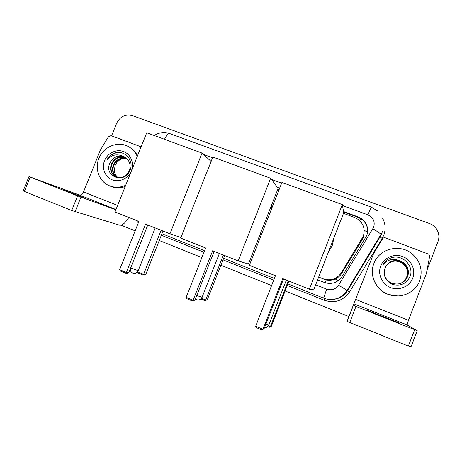 <?xml version="1.0" encoding="UTF-8"?>
<svg xmlns="http://www.w3.org/2000/svg" width="462" height="462" viewBox="0 0 462 462"><rect width="100%" height="100%" fill="white"/><g stroke="black" fill="none" stroke-linecap="round" stroke-linejoin="round"><path stroke-width="0.69" d="M318.636 277.165L326.241 279.943C329.36 280.567 332.363 280.255 335.256 278.996C337.965 277.778 340.096 275.912 341.666 273.394L362 240.003L363.115 237.739L364.062 233.154M318.664 277.079L324.081 279.175C331.283 280.988 337.017 278.875 341.274 272.834L363.224 236.353C365.367 229.608 363.704 223.966 358.235 219.421L354.562 217.44L343.474 213.34M253.338 251.536L254.591 252.027M253.367 251.455L254.62 251.946M279.135 189.553L277.876 189.085M317.59 279.839L325.312 282.831C332.34 284.511 337.918 282.409 342.042 276.536L366.741 235.551C368.826 229.025 367.255 223.516 362.023 219.028L358.183 216.926L343.526 211.515M343.607 211.994L358.183 217.377L362 219.473C366.193 222.892 368.035 227.275 367.527 232.617M111.567 135.84L116.609 123.296C120.126 116.447 125.416 113.9 132.478 115.65L429.441 223.521C432.288 224.584 434.586 226.322 436.342 228.742C439.027 232.744 439.587 236.989 438.011 241.476L427.096 269.906M349.029 316.609L285.118 290.979M271.592 285.556L220.911 265.228M201.865 257.594L159.251 240.506M135.147 230.838L121.073 225.196M279.753 187.97L277.038 186.966M252.31 254.152L253.563 254.649M277.483 187.572L279.602 188.352M373.937 263.398C379.071 248.648 400.063 243.358 412.271 253.956C420.53 261.457 422.996 270.426 419.663 280.85C415.384 292.741 400.6 299.157 388.571 294.473C375.993 290.153 369.051 275.231 373.937 263.398M397.869 295.992L388.403 294.49C375.895 290.194 368.994 275.352 373.85 263.588L374.468 262.133M385.008 268.07C382.877 275.479 385.412 280.942 392.619 284.448C400.283 286.4 405.988 283.991 409.742 277.235C414.864 266.591 402.916 254.112 391.764 257.663C387.843 258.928 384.886 261.319 382.894 264.83C387.809 259.205 393.676 257.987 400.485 261.174C393.405 259.326 388.265 261.579 385.06 267.92L385.008 268.07M412.722 278.205C409.575 286.59 399.174 290.996 390.65 287.618C382.068 284.355 377.454 274.226 380.711 265.985C383.847 257.698 394.074 253.257 402.627 256.537C411.22 259.696 416.002 269.86 412.722 278.205M400.225 283.564C403.753 282.282 406.196 279.984 407.548 276.68C409.28 271.027 407.813 266.366 403.147 262.693C397.268 259.28 391.943 259.863 387.168 264.449M384.205 270.905C383.922 276.403 386.261 280.44 391.21 283.01C398.625 285.499 404.106 283.373 407.657 276.634C409.396 270.969 407.923 266.297 403.245 262.612L400.485 261.174M400.04 283.622C403.453 282.322 405.809 280.07 407.114 276.859C408.835 271.258 407.38 266.632 402.754 262.993C397.008 259.638 391.776 260.175 387.046 264.593M400.086 283.61C403.528 282.311 405.907 280.047 407.224 276.813C408.945 271.2 407.49 266.568 402.852 262.918C397.072 259.552 391.816 260.1 387.075 264.559M399.855 283.674C403.153 282.363 405.434 280.151 406.693 277.033C408.396 271.483 406.958 266.897 402.367 263.288C396.754 259.996 391.609 260.481 386.925 264.738M399.901 283.662C403.228 282.351 405.526 280.128 406.797 276.992C408.506 271.425 407.062 266.834 402.466 263.213C396.818 259.91 391.649 260.406 386.954 264.703M392.66 257.461C389.068 258.339 386.145 260.268 383.899 263.248M384.107 317.232L399.613 323.088L367.492 310.452L384.107 317.232M349.751 322.488L347.083 321.292L353.274 305.301L373.573 253.655L382.553 238.848C383.275 237.838 384.245 237.508 385.464 237.866L428.932 254.285L429.625 256.416L426.357 273.648L408.454 320.276L407.086 324.942L417.215 330.682L355.971 306.416L349.751 322.488L408.362 346.096L414.645 329.706M417.209 330.694L410.955 347.014L408.362 346.096M353.274 305.301L355.971 306.416M125.687 185.285C120.397 187.636 115.142 187.861 109.916 185.967C99.538 182.253 94.34 169.109 98.885 158.426C103.234 146.876 117.556 140.829 127.887 146.315C132.178 148.521 135.291 151.9 137.237 156.456M130.411 147.828C133.483 149.711 135.88 152.281 137.601 155.538M109.898 163.04C103.384 176.634 124.815 184.413 129.943 170.432C134.529 160.66 124.636 149.624 114.847 153.037C111.457 154.273 108.847 156.497 107.022 159.713C111.781 154.66 117.227 153.575 123.354 156.451C117.388 154.955 112.919 157.103 109.956 162.901L109.956 162.901C113.363 156.855 118.26 154.914 124.653 157.08L125.3 157.415M131.381 170.83C128.39 178.459 119.375 182.681 112.237 179.845C105.047 177.125 101.49 168.104 104.568 160.597C107.542 153.049 116.43 148.804 123.591 151.553C130.792 154.192 134.482 163.236 131.381 170.83M126.19 158.05C119.953 156.139 115.2 158.114 111.937 163.975C110.014 169.571 111.319 173.856 115.852 176.831M125.976 157.883C119.641 155.786 114.801 157.733 111.446 163.71C109.436 169.773 111.019 174.197 116.21 176.986C122.107 178.655 126.524 176.467 129.458 170.432C131.121 164.391 129.36 159.846 124.18 156.797L123.354 156.451M127.004 158.772C121.183 157.548 116.811 159.633 113.889 165.032C112.087 170.068 113.08 174.134 116.863 177.223M126.807 158.582C120.877 157.19 116.407 159.251 113.404 164.772C111.567 169.947 112.636 174.07 116.609 177.137M117.781 177.466C115.771 175.664 114.645 173.371 114.414 170.582C114.605 173.458 115.685 175.739 117.654 177.437M114.414 170.582L115.055 165.696C116.701 161.717 119.594 159.257 123.729 158.322M125.179 186.561C120.415 188.225 115.748 188.213 111.186 186.532L109.552 185.822M119.127 152.512C114.022 152.731 109.985 155.134 107.022 159.713M333.98 237.734L332.23 245.593L328.199 252.593M275.439 275.722L255.659 326.259L262.942 329.291L282.744 278.626L309.39 289.218L342.336 204.597L281.935 182.421L249.353 265.355L275.439 275.722M255.659 326.259L256.456 327.697L261.648 329.856L263.993 328.938L283.529 278.938M342.336 204.597L343.728 212.687L313.669 289.922L309.39 289.218M261.648 329.856L263.993 328.938M288.975 281.104L271.246 326.495L269.144 327.327L267.613 326.692M288.305 280.838L270.357 326.796L271.246 326.495M268.295 325.941L270.357 326.796L269.144 327.327M271.327 205.746L271.835 208.125M261.948 233.293L259.944 234.719M205.659 247.99L186.151 297.343L193.11 300.242L212.647 250.768L238.126 260.897L270.634 178.268L212.855 157.057L180.706 238.074L205.659 247.99M186.151 297.343L187.012 298.787L191.978 300.854L193.11 300.242L194.889 300.208L214.172 251.374M270.634 178.268L278.124 188.444L248.435 264.016L238.126 260.897M191.978 300.854L194.889 300.208M224.723 255.567L207.207 299.982L204.62 300.577L200.849 299.012M223.423 255.053L205.694 300.011L207.207 299.982M201.53 298.29L205.694 300.011L204.62 300.577M138.889 221.46L119.641 269.681L126.305 272.453L145.582 224.116L169.964 233.807L202.044 153.084L146.72 132.773L115.003 211.966L138.889 221.46M119.641 269.681L120.565 271.125L125.318 273.1L126.305 272.453L128.748 272.713L147.776 224.988M180.937 237.503L169.964 233.807M211.111 161.452L202.044 153.084M125.318 273.1L127.044 273.279L128.748 272.713M163.011 231.046L145.715 274.526L144.156 275.052L142.683 274.902L138.254 273.065L137.509 271.875M161.134 230.295L143.624 274.301L145.715 274.526M137.572 271.795L143.624 274.301L142.683 274.902M63.288 189.899L84.794 198.077L63.288 189.899M128.811 217.452C125.335 223.054 122.257 225.635 119.566 225.185L71.708 210.51L77.599 195.894L28.973 176.582L80.14 195.316C81.312 195.461 82.432 194.34 83.512 191.955L100.329 150.179L108.535 136.602L111.053 135.649L141.089 146.835M30.192 177.079L24.365 191.447L71.708 210.51M24.365 191.447L23.169 190.887M77.599 195.894L115.87 209.788M362 240.003L362.087 238.658M359.869 220.813L360.741 218.613M325.161 282.784L326.241 279.943M335.256 278.996L338.132 280.752M364.172 230.197L367.561 232.317M341.666 273.394L341.274 272.834M323.937 279.25L323.198 278.857M358.183 217.377L358.183 216.926M315.667 284.788L326.663 289.137C331.595 290.679 335.556 289.368 338.548 285.204L373.648 227.275C375.202 221.593 373.29 217.458 367.908 214.859L342.498 205.521M377.621 211.013L371.211 207.063L367.908 214.859M382.553 218.151C385.481 223.66 385.886 229.348 383.76 235.21L382.166 238.444L349.595 291.926C343.202 300.808 334.754 303.586 324.255 300.254L287.26 285.493M273.729 280.093L223.025 259.863M203.973 252.258L161.342 235.25M382.582 231.653L347.135 290.425L347.563 290.69L381.641 234.182M338.548 285.204L347.135 290.425C342.14 297.672 335.279 300.548 326.553 299.058L323.648 298.157M332.992 299.416C339.287 298.868 344.144 295.957 347.563 290.69L349.595 291.926M372.898 228.794C378.055 231.86 380.786 233.812 381.104 234.65L380.22 237.064L382.166 238.444M323.625 298.152L287.878 283.905L323.643 298.157M274.347 278.517L223.637 258.31L274.347 278.511M161.943 233.726L204.585 250.716L161.943 233.732M281.641 183.16L271.489 179.429M212.566 157.779L203.528 154.458M250.404 258.991L251.657 259.488M324.855 298.596L324.255 300.254M326.663 289.137L323.625 298.146L326.553 299.058M371.2 207.063L169.768 133.599C168.191 133.281 166.435 135.181 164.507 139.305M354.111 303.938L407.086 324.942M355.838 299.497L408.454 320.276M265.875 324.11L268.965 325.005M196.743 295.518L202.119 297.343M130.63 267.995L138.19 270.674L155.203 227.939M80.14 195.316L115.979 209.523M83.512 191.955L117.619 205.423M80.937 197.182L75.075 211.758M324.803 279.556L324.081 279.175M362 219.473L362.023 219.028M136.221 220.397L138.323 222.892M154.187 135.51C159.043 132.421 164.206 131.768 169.675 133.564M353.384 305.359L347.187 321.373M124.18 156.797L124.653 157.08M109.916 185.967L111.186 186.532M264.478 327.685C266.476 327.783 267.92 326.888 268.815 325.011M286.371 280.07L268.884 324.821M195.42 298.85L196.633 299.676C199.03 300.433 200.843 299.653 202.067 297.343M219.381 253.447L202.131 297.164M130.405 268.561C130.111 270.645 130.873 272.164 132.686 273.117C135.083 273.879 136.896 273.117 138.126 270.836M28.973 176.582L23.158 190.922"/></g></svg>
